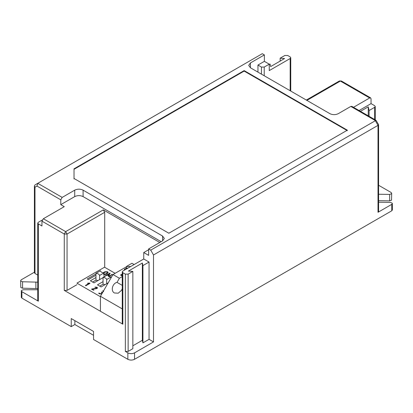 <?xml version="1.0" encoding="UTF-8"?>
<svg xmlns="http://www.w3.org/2000/svg" width="413" height="413" viewBox="0 0 413 413"><rect width="100%" height="100%" fill="white"/><g stroke="black" fill="none" stroke-linecap="round" stroke-linejoin="round"><path stroke-width="0.62" d="M102.481 292.74L101.428 292.409L101.428 292.089L102.636 292.466M101.97 293.628L101.872 292.92L101.872 293.689L101.428 293.948L98.769 293.436L98.769 293.111L99.213 293.111L100.096 293.628L101.428 293.628L101.872 293.369L101.872 292.6L101.428 292.342M103.358 291.217L102.76 291.129L102.76 290.804L103.498 290.974M108.113 272.683L107.576 272.079L104.912 272.079L103.596 272.838M107.478 272.683L107.132 273.36L105.356 274.382L103.586 274.382M96.565 287.484L96.554 288.584L96.565 287.809L96.554 288.584L96.059 288.723L91.686 289.343L91.686 289.023L96.554 288.259L96.565 287.484L94.995 287.107L97.009 287.231L97.468 287.871L97.009 288.511L92.522 289.25L93.901 290.303L91.681 289.281M93.901 290.303L92.522 289.25M97.447 288.031L97.009 287.551L94.995 287.365M112.238 274.702L108.65 276.586L108.65 276.261L112.238 274.444L109.084 276.524M110.09 273.68L109.574 273.489L105.578 275.791L105.578 275.471L110.018 273.163L108.65 276.261M108.149 275.956L109.14 273.927L108.263 276.049M89.926 283.395L89.92 283.137L89.92 283.457L87.69 283.473L87.69 283.148L89.631 283.096L89.926 283.395L85.93 285.703L85.486 285.445L88.924 283.463L87.69 283.406M88.924 283.463L88.924 283.783L85.486 285.703M104.04 272.874L99.579 275.45L99.579 279.637L93.999 282.859L90.375 280.763L95.955 277.541L95.955 273.354L100.416 270.778C100.746 271.986 101.954 272.683 104.04 272.874L104.04 277.061M99.579 275.45C99.244 274.247 98.036 273.551 95.955 273.354M95.955 277.541L95.955 280.117L97.984 280.556M99.579 279.637L103.038 277.639M95.955 280.117L92.605 282.053M105.067 284.645L103.038 284.211L99.688 286.142M109.14 273.927L107.499 274.877C107.829 276.075 109.042 276.772 111.123 276.963L111.123 277.768M111.123 276.963L106.662 279.539L106.662 283.726L108.196 282.843M106.662 279.539C106.332 278.336 105.124 277.639 103.038 277.448L103.038 284.211M107.499 274.872L103.038 277.448M115.124 273.313L104.541 267.206L76.932 283.148L100.431 296.71M103.648 291.573L102.76 291.062M101.872 293.88L99.657 293.88L98.769 293.369M101.872 293.689L101.872 292.6M106.662 283.726L101.087 286.947L97.458 284.851L103.038 281.635M103.142 272.781L104.912 271.754L107.576 271.754L108.134 272.523L107.576 273.292L105.8 274.32L104.04 274.609M106.022 275.729L105.578 275.729M95.955 275.223L88.367 279.606L87.251 278.961L95.955 273.938M101.428 293.628L101.428 293.948M100.096 293.628L100.096 293.948M99.213 293.111L99.213 293.436M103.204 290.804L103.204 291.129M102.316 292.342L102.316 292.667M101.872 292.089L101.872 292.409M104.912 271.754L104.912 272.079M107.576 272.079L107.576 271.754M91.846 288.966L91.846 289.291M97.009 287.231L97.009 287.551M95.109 287.066L95.109 287.391M111.794 274.449L111.794 274.769M109.574 273.163L109.574 273.489M89.631 283.096L89.631 283.421M87.907 283.096L87.907 283.421M103.586 273.034L105.356 272.012L107.132 272.012L107.509 272.523L107.132 273.36M103.586 274.062L105.356 274.062L107.132 273.034M105.356 274.062L105.356 274.382M122.258 292.76L122.258 296.116M100.431 311.268L100.431 296.291L122.258 308.893M130.756 266.493L126.383 266.493L126.383 268.104L127.968 268.104M126.383 268.104L124.411 269.24L125.206 269.699M124.411 269.24L124.411 270.154M126.383 268.77L126.812 268.77M126.383 266.493L131.943 263.282L134.127 264.547M122.258 275.089L120.508 275.037L122.258 276.044M122.258 285.388L117.018 282.368C112.382 283.339 110.498 291.057 114.422 292.987L118.247 293.194L121.567 290.277L122.258 288.641M117.018 282.368L119.393 278.259L112.981 274.552L126.383 266.813M119.393 278.259L122.258 276.607M100.431 296.291L112.981 274.552M120.508 275.037L122.258 274.031M378.592 194.244L389.655 194.425L391.524 193.738L391.684 193.294L391.524 200.181L389.655 200.868L378.592 200.682M392.35 203.547L392.35 209.99L391.772 210.795L134.545 359.305C132.315 360.342 130.085 360.342 127.854 359.305L93.55 339.496L93.55 331.448L71.242 318.568L71.242 326.616L21.894 298.129L21.316 297.314M93.55 335.31L74.867 324.525L71.242 326.616M37.753 288.599L22.565 288.197L20.789 287.479L20.65 280.618M74.867 324.525L74.867 320.658M250.423 62.957L248.693 65.373L250.423 67.784L250.423 62.957L264.366 54.903L264.366 61.346L257.955 65.047L261.439 67.061L264.227 67.061L269.25 64.165L264.366 61.346M148.773 249.653L143.75 252.549L148.634 255.368L148.634 248.925L150.724 250.133L153.512 254.966L378.014 125.351L378.566 124.633L376.042 120.322L150.724 250.133M353.492 107.303L369.65 97.974L370.637 97.881L371.044 98.779L371.044 103.611L359.073 110.524M161.178 241.682L83.09 196.598C80.303 195.292 77.515 195.292 74.727 196.598L60.783 204.647L64.268 206.66L43.35 218.735L41.956 221.151L41.956 225.983L38.332 223.887L37.753 223.082L38.332 222.277L42.234 220.026M104.706 267.299L104.706 212.297L103.312 209.881L159.785 242.488M34.986 184.926L37.774 183.315L34.986 184.926L34.408 185.922L34.986 187.203L36.958 186.062L37.774 183.315L262.276 53.695L264.366 54.903M269.25 64.165L269.25 70.602L290.163 58.527L290.742 57.722L290.163 56.917L287.655 55.471L284.867 55.471L280.148 58.192L284.588 58.527L270.644 66.581L270.066 64.015L269.25 64.485M143.75 252.549L143.75 258.992L149.052 262.048L149.052 339.336L153.512 341.912L153.512 254.966M34.986 187.203L34.986 273.483L37.753 275.079M60.783 204.647L60.783 199.82L36.958 186.062M391.772 210.795L391.772 204.352L378.014 212.297L378.592 211.492L378.592 124.736M153.512 341.912L134.545 352.862L134.545 359.305M391.772 204.352L392.35 203.542L392.211 203.129L390.435 202.411L378.592 202.215M391.684 193.294L391.106 192.484L378.592 185.256M34.408 272.203L21.228 279.813L20.65 280.623L20.789 281.041L22.565 281.759L37.753 282.162M37.753 289.761L23.345 289.745L21.476 290.432L21.316 290.876L21.894 291.686L38.332 301.175L37.753 300.37L37.753 223.082M34.986 273.483L34.408 272.678L34.408 185.922M143.75 258.992L122.837 271.067L122.258 271.873L122.837 272.678L125.346 274.124L128.133 274.124L132.852 271.398L132.852 348.686L128.133 351.411L125.346 351.411L127.854 352.862C130.085 353.905 132.315 353.905 134.545 352.862M149.052 339.336L142.934 342.867L142.356 340.302L132.852 345.789M374.668 119.527L374.668 107.313L369.093 110.534L369.093 116.311M374.668 107.313L375.247 106.508L374.668 105.707L371.044 103.611M360.466 111.329L368.257 106.833L369.093 110.534M132.852 271.398L128.412 271.067L142.356 263.014L142.934 265.58L149.052 262.048M122.258 271.873L122.258 323.394L122.837 324.2L64.268 290.391L67.056 290.391L67.056 234.032L65.662 231.616L103.312 209.881M64.268 290.391L64.268 234.032L65.662 231.616L43.35 218.735M41.956 221.151L64.268 234.032L67.056 234.032L104.706 212.297M37.774 183.315L62.177 197.404L74.727 190.156C77.515 188.855 80.303 188.855 83.09 190.156L162.577 236.045L164.307 238.461L162.577 240.877L148.634 248.925M378.014 212.297L378.014 125.351L375.226 120.519L350.823 106.43L338.273 113.673C335.485 114.979 332.697 114.979 329.91 113.673L250.423 67.784M74.03 178.483L74.03 168.824L244.15 70.602L347.338 130.178L168.85 233.226L74.03 178.483M74.03 178.968L74.03 169.304L244.15 71.088L244.15 70.602M347.338 130.663L244.15 71.088M62.177 197.404L60.783 199.82M350.823 106.43L351.809 106.332L376.042 120.322M306.322 100.06L339.378 80.974L341.35 80.974L340.364 81.072L306.9 100.39M280.148 61.093L280.148 58.192M142.934 265.58L142.934 342.867M142.356 263.014L142.356 340.302M368.257 106.833L368.257 115.826M76.932 284.686L67.056 290.391M257.96 72.136L257.955 65.047M96.059 288.403L96.059 288.723M369.65 97.974L340.364 81.072L339.378 80.974M38.332 301.175L38.332 223.887M21.894 291.686L21.894 298.129M127.854 359.305L127.854 352.862M125.346 351.411L125.346 274.124M122.837 272.678L122.837 324.2M83.09 190.156L83.09 196.598M162.577 240.877L162.577 236.045M74.727 190.156L74.727 196.598M290.163 58.527L290.163 90.731M22.565 281.759L22.565 288.197M35.879 288.419L35.879 281.976M389.655 200.868L389.655 194.425M128.133 351.411L128.133 274.124M264.227 75.755L264.227 67.061M261.439 67.061L261.439 74.144M102.15 293.307L102.15 292.982M96.838 288.186L96.838 287.866M107.509 272.523L107.509 272.843M341.35 80.974L370.637 97.881M290.742 57.722L290.742 91.067M21.316 290.881L21.316 297.324M375.247 119.863L375.247 106.508"/></g></svg>
